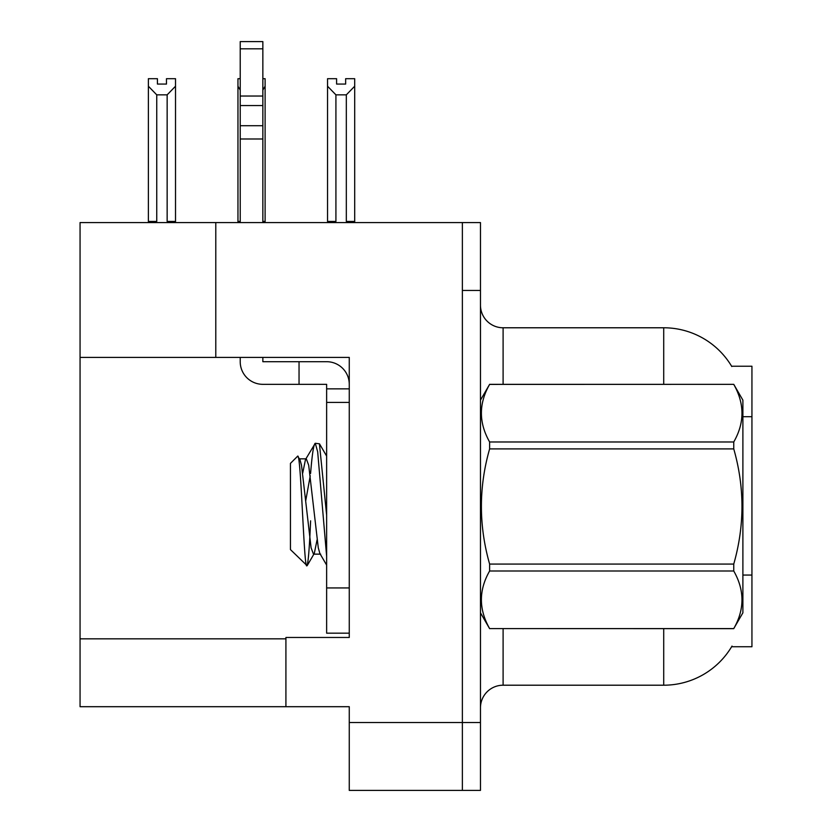<?xml version="1.0" encoding="UTF-8"?>
<svg xmlns="http://www.w3.org/2000/svg" width="832" height="832" viewBox="0 0 832 832"><rect width="100%" height="100%" fill="white"/><g stroke="black" fill="none" stroke-linecap="round" stroke-linejoin="round"><path stroke-width="1.25" d="M215.79 357.406L349.263 357.406L349.263 587.933L326.633 587.933L326.633 633.173L349.263 633.173L349.263 587.933L349.263 637.468L285.917 637.468L285.917 706.701L80.059 706.701L80.059 357.406L215.79 357.406L215.79 222.581L462.374 222.581L462.374 790.4L349.263 790.4L349.263 722.53L462.374 722.53L462.374 790.4L480.47 790.4L480.47 722.53L462.374 722.53L462.374 290.441L480.47 290.441L480.47 722.53M285.917 706.701L349.263 706.701L349.263 722.53M215.79 222.581L80.059 222.581L80.059 357.406M731.619 366.236L751.941 366.236L751.941 646.745L731.619 646.745L732.014 646.079A79.175 79.175 0 0 1 663.718 685.204A79.175 79.175 0 0 0 731.619 646.745M480.47 707.824A22.62 22.62 0 0 1 503.1 685.204L663.718 685.204L663.718 628.649M663.718 384.332L663.718 327.777A79.175 79.175 0 0 1 731.786 366.517A79.175 79.175 0 0 0 663.718 327.777L503.1 327.777A22.62 22.62 0 0 1 480.47 305.146A22.62 22.62 0 0 0 503.1 327.777L503.1 384.332M462.374 222.581L480.47 222.581L480.47 290.441M335.92 94.848L327.548 86.226L327.548 78.697L336.596 78.697L336.596 84.063L345.644 84.063L345.644 78.697L354.692 78.697L354.692 86.226L346.32 94.848L335.92 94.848L335.92 221.447L327.548 221.447L327.548 222.581M347.433 222.581L346.32 221.447L354.692 221.447L354.692 222.581L354.692 86.226M335.92 221.447L334.807 222.581M327.548 86.226L327.548 221.447L327.548 86.226M346.32 221.447L346.32 94.848M345.644 84.063L336.596 84.063M262.85 78.697L265.106 78.697L265.106 86.226L262.85 90.064M262.85 221.447L265.106 221.447L265.106 222.581M240.219 90.064L237.962 86.226L237.962 78.697L240.219 78.697M240.219 221.447L237.962 221.447L237.962 222.581M237.962 86.226L237.962 221.447M265.106 221.447L265.106 86.226M156.749 94.848L148.377 86.226L148.377 78.697L157.425 78.697L157.425 84.063L166.473 84.063L166.473 78.697L175.521 78.697L175.521 221.447L167.149 221.447L167.149 94.848L156.749 94.848L156.749 221.447L148.377 221.447L148.377 222.581M156.749 221.447L155.636 222.581M148.377 86.226L148.377 221.447M175.521 86.226L167.149 94.848M168.262 222.581L167.149 221.447M175.521 221.447L175.521 222.581M166.473 84.063L157.425 84.063M262.85 357.406L262.85 361.702L299.042 361.702L299.042 384.332L326.633 384.332L326.633 388.856L349.263 388.856M349.263 402.428L326.633 402.428L326.633 388.856M326.633 587.933L326.633 402.428M326.633 633.173L349.263 633.173M299.042 361.702L326.633 361.702A22.62 22.62 0 0 1 349.263 384.342M240.219 357.406L240.219 361.702A22.62 22.62 0 0 0 262.85 384.332L299.042 384.332M240.219 222.581L240.219 138.986L262.85 138.986L262.85 222.581M262.85 48.818L240.219 48.818L240.219 41.6L262.85 41.6L262.85 138.986M240.219 138.986L240.219 125.715L262.85 125.715M262.85 105.56L240.219 105.56L240.219 48.818M240.219 105.56L240.219 125.715M262.85 96.034L240.219 96.034M480.47 400.161L489.622 384.332L733.751 384.332L742.893 400.161L742.893 612.81L733.751 628.586C744.702 609.471 744.702 590.273 733.751 571.002L489.622 571.002C478.66 590.117 478.66 609.315 489.622 628.586L733.751 628.649M733.751 384.332L489.622 384.394C478.66 403.51 478.66 422.698 489.622 441.979L489.622 448.906C478.66 487.198 478.66 525.585 489.622 564.075L489.622 571.002M489.622 441.979L733.751 441.979C744.702 422.864 744.702 403.666 733.751 384.394M733.751 441.979L733.751 448.906L489.622 448.906M489.622 564.075L733.751 564.075C744.702 525.585 744.702 487.198 733.751 448.906M733.751 564.075L733.751 571.002M480.47 612.81L489.622 628.649M326.633 556.234L317.668 451.755L315.276 443.279L319.426 443.81L326.633 515.112M310.586 473.46C312.156 454.012 313.716 443.955 315.276 443.279L305.49 459.524L302.702 473.096M320.663 554.143L313.477 554.143L311.085 547.758L301.506 465.223L299.926 459.524L297.606 456.227L290.441 463.393L290.441 549.588L307.133 565.708L314.288 553.457L317.065 539.874M297.606 456.227C300.924 451.079 303.898 567.809 306.717 565.854C308.038 565.178 309.348 550.17 310.617 520.832M310.242 475.779L305.76 500.562M489.622 628.586L733.751 628.586M299.926 459.524L299.114 458.838L306.301 458.838L305.49 459.524M326.633 565.074L319.852 553.457L318.271 547.758L308.693 465.223L306.301 458.838M80.059 638.83L285.917 638.83M751.941 416.707L742.893 416.707M751.941 575.058L742.893 575.058M503.1 628.649L503.1 685.204M480.917 399.391A22.62 3.931 -0 0 1 480.47 398.622M326.633 456.071L319.467 443.789"/></g></svg>
